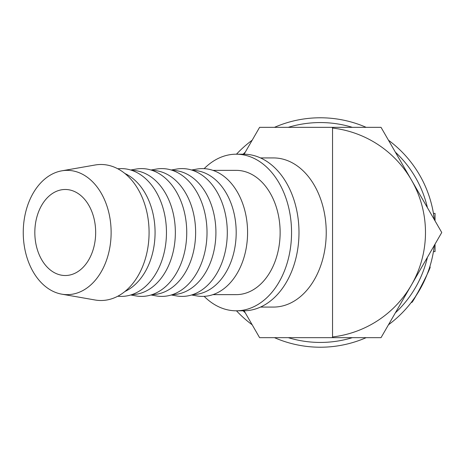 <?xml version="1.0" encoding="UTF-8"?>
<svg xmlns="http://www.w3.org/2000/svg" width="465" height="465" viewBox="0 0 465 465"><rect width="100%" height="100%" fill="white"/><g stroke="black" fill="none" stroke-linecap="round" stroke-linejoin="round"><path stroke-width="0.7" d="M427.428 207.686A109.943 109.943 0 0 0 395.36 152.148M352.389 127.34A109.943 109.943 0 0 0 288.254 127.34M245.282 152.148A109.943 109.943 0 0 0 243.143 154.2M435.042 220.881L435.042 213.377L433.438 213.377L433.357 212.9L434.316 219.625A114.721 114.721 0 0 0 388.467 140.215M366.17 127.34A114.721 114.721 0 0 0 274.472 127.34M252.169 140.215A114.721 114.721 0 0 0 236.47 154.2M435.042 244.119L435.042 251.623L433.438 251.623L433.357 252.1M61.793 294.171L95.087 299.995A68.012 48.093 -90 0 0 149.079 232.5A68.012 48.093 -90 0 0 95.087 165.005L61.793 170.829A62.141 43.943 -90 0 0 23.25 232.5A62.141 43.943 -90 0 0 61.793 294.171A62.141 43.943 -90 0 0 111.129 232.5A62.141 43.943 -90 0 0 61.793 170.829M124.893 291.514A62.141 43.943 -90 0 0 155.072 232.5A62.141 43.943 -90 0 0 124.893 173.486M117.814 296.217A63.903 45.186 -90 0 0 166.458 232.5A63.903 45.186 -90 0 0 117.814 168.783M131.81 294.636A62.141 43.943 -90 0 0 175.352 232.5A62.141 43.943 -90 0 0 131.81 170.364M130.712 294.99L136.001 295.92A63.903 45.186 -90 0 0 186.738 232.5A63.903 45.186 -90 0 0 136.001 169.08L130.712 170.01M152.09 294.636A62.141 43.943 -90 0 0 195.631 232.5A62.141 43.943 -90 0 0 152.09 170.364M150.991 294.99L156.281 295.92A63.903 45.186 -90 0 0 207.018 232.5A63.903 45.186 -90 0 0 156.281 169.08L150.991 170.01M172.37 294.636A62.141 43.943 -90 0 0 215.911 232.5A62.141 43.943 -90 0 0 172.37 170.364M171.271 294.99L176.561 295.92A63.903 45.186 -90 0 0 227.298 232.5A63.903 45.186 -90 0 0 176.561 169.08L171.271 170.01M192.65 294.636A62.141 43.943 -90 0 0 236.191 232.5A62.141 43.943 -90 0 0 192.65 170.364M191.551 294.99L196.84 295.92A63.903 45.186 -90 0 0 247.578 232.5A63.903 45.186 -90 0 0 196.84 169.08L191.551 170.01M212.924 294.641L236.191 294.641A62.141 43.943 -90 0 0 280.133 232.5A62.141 43.943 -90 0 0 236.191 170.359L212.924 170.359M236.191 154.2L243.625 154.2A78.3 55.364 90 0 1 298.989 232.5A78.3 55.364 90 0 1 243.625 310.8L236.191 310.8A78.3 55.364 -90 0 0 291.555 232.5A78.3 55.364 -90 0 0 236.191 154.2A78.3 55.364 -90 0 0 204.152 168.65M260.51 307.069L273.501 307.069A74.569 52.731 -90 0 0 326.232 232.5A74.569 52.731 -90 0 0 273.501 157.931L260.51 157.931M332.533 336.951A105.16 105.16 0 0 0 411.391 285.08L441.75 232.5L411.391 179.92A105.16 105.16 0 0 0 332.533 128.049L332.533 336.951L332.15 337.66L259.604 337.66L244.096 310.794M332.15 337.66L381.033 337.66L411.391 285.08A105.16 105.16 0 0 0 411.391 179.92L381.033 127.34L332.15 127.34L332.533 128.049M95.668 232.5A43.018 30.423 90 0 1 65.251 275.518A43.018 30.423 90 0 1 34.829 232.5A43.018 30.423 90 0 1 65.251 189.482A43.018 30.423 90 0 1 95.668 232.5M244.096 154.206L259.604 127.34L332.15 127.34M204.152 296.35A78.3 55.364 -90 0 0 236.191 310.8M411.717 301.837C410.084 308.458 434.048 262.353 429.631 267.311M422.923 283.819L415.274 296.879L411.496 302.128M236.47 310.8A114.721 114.721 0 0 0 252.169 324.785M274.472 337.66A114.721 114.721 0 0 0 366.17 337.66M388.467 324.785A114.721 114.721 0 0 0 434.316 245.375M243.143 310.8A109.943 109.943 0 0 0 245.282 312.852M288.254 337.66A109.943 109.943 0 0 0 352.389 337.66M395.36 312.852A109.943 109.943 0 0 0 427.428 257.314"/></g></svg>
